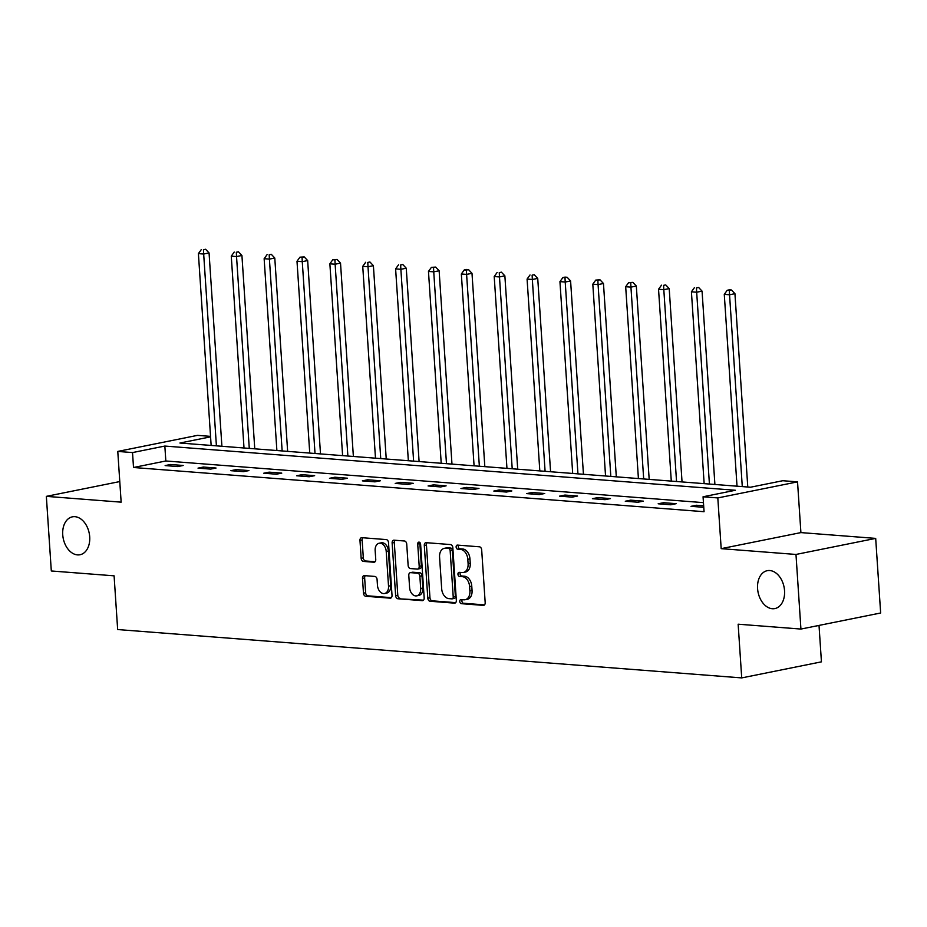 <?xml version="1.0" encoding="UTF-8"?>
<svg xmlns="http://www.w3.org/2000/svg" width="927" height="927" viewBox="0 0 927 927"><rect width="100%" height="100%" fill="white"/><g stroke="black" fill="none" stroke-linecap="round" stroke-linejoin="round"><path stroke-width="1.39" d="M459.757 601.519A2.074 1.425 -101.4 0 0 461.333 603.674L483.315 605.377A2.966 2.028 -101.4 0 0 483.697 605.354A2.966 2.028 -101.4 0 0 485.18 602.608L481.681 549.885A2.966 2.028 -101.4 0 0 479.421 546.803L457.451 545.099A2.074 1.425 -101.4 0 0 457.173 545.111A2.074 1.425 -101.4 0 0 456.13 547.034A2.074 1.425 -101.4 0 0 457.718 549.201L460.557 549.421A9.49 6.501 -101.4 0 1 467.799 559.305L468.1 563.697A9.49 6.501 -101.4 0 1 463.349 572.48A9.49 6.501 -101.4 0 1 462.098 572.562L459.259 572.341A2.074 1.425 -101.4 0 0 458.981 572.353A2.074 1.425 -101.4 0 0 457.95 574.277A2.074 1.425 -101.4 0 0 459.525 576.443L462.376 576.664A9.49 6.501 -101.4 0 1 469.607 586.548L469.908 590.939A9.49 6.501 -101.4 0 1 465.157 599.723A9.49 6.501 -101.4 0 1 463.906 599.804L461.067 599.584A2.074 1.425 -101.4 0 0 460.789 599.595A2.074 1.425 -101.4 0 0 459.757 601.519M462.237 599.665A2.074 1.425 -101.4 0 0 461.913 601.078A2.074 1.425 -101.4 0 0 463.488 603.245L484.531 604.879M458.61 545.192A2.074 1.425 -101.4 0 0 458.286 546.606A2.074 1.425 -101.4 0 0 459.873 548.761L462.712 548.981L460.557 549.421M460.429 572.423A2.074 1.425 -101.4 0 0 460.093 573.836A2.074 1.425 -101.4 0 0 461.681 576.003L464.531 576.223L462.376 576.664M89.699 536.837A19.328 13.256 -101.4 0 0 72.399 516.837A19.328 13.256 -101.4 0 0 62.735 534.74A19.328 13.256 -101.4 0 0 80.035 554.74A19.328 13.256 -101.4 0 0 89.699 536.837M784.543 590.673A19.328 13.256 -101.4 0 0 767.243 570.684A19.328 13.256 -101.4 0 0 757.579 588.587A19.328 13.256 -101.4 0 0 774.879 608.576A19.328 13.256 -101.4 0 0 784.543 590.673M364.369 575.621A2.966 2.028 -101.4 0 0 363.975 575.644A2.966 2.028 -101.4 0 0 362.492 578.39L363.477 593.187A2.966 2.028 -101.4 0 0 365.748 596.27L390.151 598.158A2.966 2.028 -101.4 0 0 390.534 598.135A2.966 2.028 -101.4 0 0 392.017 595.389L388.517 542.666A2.966 2.028 -101.4 0 0 386.258 539.584L361.854 537.683A2.966 2.028 -101.4 0 0 361.46 537.706A2.966 2.028 -101.4 0 0 359.977 540.453L361.159 558.321A2.966 2.028 -101.4 0 0 363.43 561.414L373.871 562.226A2.966 2.028 -101.4 0 0 374.265 562.202A2.966 2.028 -101.4 0 0 375.748 559.456L375.157 550.592A7.926 5.435 -101.4 0 1 379.12 543.245A7.926 5.435 -101.4 0 1 386.223 551.449L388.529 586.165A7.926 5.435 -101.4 0 1 384.554 593.512A7.926 5.435 -101.4 0 1 377.463 585.308L377.08 579.514A2.966 2.028 -101.4 0 0 374.809 576.432L364.369 575.621M703.454 502.643L165.829 460.986L133.511 467.498L132.526 452.573L117.775 451.426L197.497 435.366L210.545 436.374M800.928 629.062L795.98 554.45L875.691 538.39L880.65 612.99L800.928 629.062L738.147 624.195L741.716 677.904L117.659 629.549L114.091 575.829L51.309 570.974L46.35 496.362L121.147 502.156L117.775 451.426M875.691 538.39L800.905 532.596L721.183 548.657L795.98 554.45M721.183 548.657L717.811 497.926L703.06 496.779L735.378 490.267L164.844 446.061L132.526 452.573M133.511 467.498L704.057 511.704L703.06 496.779M427.799 598.17A2.966 2.028 -101.4 0 0 430.058 601.252L454.462 603.141A2.966 2.028 -101.4 0 0 454.856 603.118A2.966 2.028 -101.4 0 0 456.339 600.372L452.828 547.648A2.966 2.028 -101.4 0 0 450.568 544.566L426.165 542.677A2.966 2.028 -101.4 0 0 425.771 542.701A2.966 2.028 -101.4 0 0 424.299 545.447L427.799 598.17L429.954 597.73A2.966 2.028 -101.4 0 0 432.214 600.823L455.678 602.643M422.306 600.65L397.903 598.761A2.966 2.028 -101.4 0 1 395.644 595.679L392.133 542.944A2.966 2.028 -101.4 0 1 393.616 540.209A2.966 2.028 -101.4 0 1 394.01 540.186L404.45 540.986A2.966 2.028 -101.4 0 1 406.721 544.079L408.135 565.458A2.966 2.028 -101.4 0 0 410.394 568.552L417.324 569.085A2.966 2.028 -101.4 0 0 417.718 569.062A2.966 2.028 -101.4 0 0 419.201 566.316L417.718 544.056A2.074 1.425 -101.4 0 1 418.761 542.133A2.074 1.425 -101.4 0 1 420.615 544.276L424.172 597.88A2.966 2.028 -101.4 0 1 422.689 600.626A2.966 2.028 -101.4 0 1 422.306 600.65L423.06 600.499M119.78 481.565L46.35 496.362M741.716 677.904L821.438 661.843L819.016 625.412M703.663 505.818L696.409 505.25L691.021 506.339L703.767 507.301M676.189 503.685L663.547 502.701L658.158 503.79L670.8 504.775L676.189 503.685M643.315 501.136L630.673 500.163L625.285 501.24L637.927 502.225L643.315 501.136M610.453 498.587L597.811 497.614L592.423 498.691L605.064 499.676L610.453 498.587M577.579 496.038L564.937 495.064L559.549 496.154L572.191 497.127L577.579 496.038M544.717 493.5L532.075 492.515L526.687 493.604L539.329 494.578L544.717 493.5M511.843 490.951L499.201 489.966L493.824 491.055L506.455 492.04L511.843 490.951M478.981 488.402L466.339 487.428L460.951 488.506L473.593 489.491L478.981 488.402M446.107 485.852L433.465 484.879L428.089 485.957L440.731 486.942L446.107 485.852M413.245 483.315L400.603 482.33L395.215 483.419L407.857 484.392L413.245 483.315M380.383 480.765L367.741 479.78L362.353 480.87L374.995 481.843L380.383 480.765M347.509 478.216L334.867 477.231L329.479 478.32L342.121 479.305L347.509 478.216M314.647 475.667L302.005 474.694L296.617 475.771L309.259 476.756L314.647 475.667M281.773 473.118L269.131 472.144L263.743 473.222L276.385 474.207L281.773 473.118M248.911 470.58L236.269 469.595L230.881 470.684L243.523 471.658L248.911 470.58M216.037 468.031L203.395 467.046L198.019 468.135L210.661 469.108L216.037 468.031M183.175 465.481L170.533 464.497L165.145 465.586L177.787 466.571L183.175 465.481M210.568 436.849L179.919 443.025L750.464 487.231L782.782 480.719L797.533 481.866L717.811 497.926M800.905 532.596L797.533 481.866M165.829 460.986L164.844 446.061M696.409 505.25L696.513 506.756M663.547 502.701L663.639 504.218M630.673 500.163L630.777 501.669M597.811 497.614L597.903 499.12M564.937 495.064L565.041 496.571M532.075 492.515L532.168 494.033M499.201 489.966L499.305 491.484M466.339 487.428L466.443 488.935M433.465 484.879L433.569 486.385M400.603 482.33L400.707 483.836M367.741 479.78L367.834 481.298M334.867 477.231L334.971 478.749M302.005 474.694L302.098 476.2M269.131 472.144L269.236 473.651M236.269 469.595L236.373 471.101M203.395 467.046L203.5 468.564M170.533 464.497L170.638 466.014M465.157 599.723L467.312 599.294A9.49 6.501 -101.4 0 0 472.063 590.499L469.908 590.939M464.531 576.223A9.49 6.501 -101.4 0 1 471.762 586.107L472.063 590.499M463.349 572.48L465.505 572.052A9.49 6.501 -101.4 0 0 470.244 563.268L468.1 563.697M462.712 548.981A9.49 6.501 -101.4 0 1 469.954 558.865L470.244 563.268M427.104 542.747A2.966 2.028 -101.4 0 0 426.443 545.006L429.954 597.73M451.912 598.865A2.074 1.425 -101.4 0 0 452.191 598.854A2.074 1.425 -101.4 0 0 453.222 596.93L450.151 550.65A2.074 1.425 -101.4 0 0 448.564 548.483L445.574 548.251A9.49 6.501 -101.4 0 0 444.323 548.332A9.49 6.501 -101.4 0 0 439.572 557.115L441.681 588.749A9.49 6.501 -101.4 0 0 448.911 598.633L451.912 598.865M454.068 598.436A2.074 1.425 -101.4 0 0 454.346 598.413A2.074 1.425 -101.4 0 0 455.377 596.501L453.222 596.93M444.323 548.332L446.478 547.892A9.49 6.501 -101.4 0 1 447.729 547.822L450.719 548.054A2.074 1.425 -101.4 0 1 452.306 550.221L455.377 596.501M423.523 600.151L397.903 598.761M394.948 540.256A2.966 2.028 -101.4 0 0 394.288 542.515L397.787 595.238A2.966 2.028 -101.4 0 0 400.058 598.332M419.479 568.657A2.966 2.028 -101.4 0 0 419.873 568.633A2.966 2.028 -101.4 0 0 421.356 565.887L419.873 543.628L417.718 544.056M419.989 542.666A2.074 1.425 -101.4 0 0 419.873 543.628M409.607 587.648A7.926 5.435 -101.4 0 0 416.71 595.852A7.926 5.435 -101.4 0 0 420.673 588.506L419.861 576.281A2.966 2.028 -101.4 0 0 417.602 573.187L410.673 572.654A2.966 2.028 -101.4 0 0 410.279 572.677A2.966 2.028 -101.4 0 0 408.795 575.424L409.607 587.648M416.71 595.852L418.865 595.424A7.926 5.435 -101.4 0 0 422.828 588.077L420.673 588.506M412.063 572.376A2.966 2.028 -101.4 0 1 412.434 572.237A2.966 2.028 -101.4 0 1 412.828 572.214L419.757 572.759A2.966 2.028 -101.4 0 1 422.017 575.841L422.828 588.077M384.554 593.512L386.71 593.071A7.926 5.435 -101.4 0 0 390.684 585.725L388.529 586.165M379.12 543.245L381.275 542.816A7.926 5.435 -101.4 0 1 388.378 551.02L390.684 585.725M362.793 537.764A2.966 2.028 -101.4 0 0 362.133 540.024L363.314 557.892A2.966 2.028 -101.4 0 0 365.586 560.986L375.087 561.716M365.308 575.69A2.966 2.028 -101.4 0 0 364.647 577.961L365.632 592.747A2.966 2.028 -101.4 0 0 367.892 595.841L391.368 597.66M747.776 487.023L734.937 293.685L729.549 294.763L724.277 294.357L737.023 486.188M742.284 486.594L729.549 294.763L729.329 290.441L731.484 290.012L729.375 289.838L727.22 290.278L729.329 290.441M724.277 294.357L727.22 290.278M731.484 290.012L734.937 293.685M714.902 484.473L702.063 291.136L696.675 292.225L691.415 291.808L704.149 483.639M709.422 484.056L696.675 292.225L696.455 287.891L698.61 287.463L696.455 287.891M691.415 291.808L694.346 287.729M698.61 287.463L702.063 291.136M682.04 481.924L669.201 288.587L663.813 289.676L658.541 289.27L671.287 481.101M676.548 481.507L663.813 289.676L663.593 285.342L665.748 284.913L663.593 285.342M658.541 289.27L661.484 285.18M665.748 284.913L669.201 288.587M649.178 479.386L636.328 286.037L630.939 287.127L625.679 286.721L638.413 478.552M643.686 478.958L630.939 287.127L630.719 282.805L632.874 282.364L628.61 282.642L630.719 282.805M625.679 286.721L628.61 282.642M632.874 282.364L636.328 286.037M616.304 476.837L603.465 283.5L598.077 284.577L592.805 284.172L605.551 476.003M610.823 476.408L598.077 284.577L597.857 280.255L600.012 279.815L595.748 280.093L597.857 280.255M592.805 284.172L595.748 280.093M600.012 279.815L603.465 283.5M583.442 474.288L570.592 280.951L565.215 282.04L559.943 281.623L572.689 473.454M577.95 473.859L565.215 282.04L564.983 277.706L567.139 277.277L565.041 277.103L562.886 277.544L564.983 277.706M559.943 281.623L562.886 277.544M567.139 277.277L570.592 280.951M550.568 471.739L537.73 278.401L532.341 279.49L527.081 279.073L539.815 470.904M545.088 471.322L532.341 279.49L532.121 275.157L534.276 274.728L532.121 275.157M527.081 279.073L530.012 274.995M534.276 274.728L537.73 278.401M517.706 469.201L504.867 275.852L499.479 276.941L494.207 276.536L506.953 468.367M512.214 468.772L499.479 276.941L499.259 272.608L501.403 272.179L499.259 272.608M494.207 276.536L497.15 272.445M501.403 272.179L504.867 275.852M484.833 466.652L471.994 273.303L466.605 274.392L461.345 273.986L474.079 465.817M479.352 466.223L466.605 274.392L466.385 270.07L468.541 269.63L466.432 269.467L464.276 269.908L466.385 270.07M461.345 273.986L464.276 269.908M468.541 269.63L471.994 273.303M451.97 464.103L439.131 270.765L433.743 271.843L428.471 271.437L441.217 463.268M446.478 463.674L433.743 271.843L433.523 267.521L435.678 267.08L431.414 267.358L433.523 267.521M428.471 271.437L431.414 267.358M435.678 267.08L439.131 270.765M419.097 461.553L406.258 268.216L400.87 269.305L395.609 268.888L408.343 460.719M413.616 461.125L400.87 269.305L400.649 264.971L402.805 264.543L400.649 264.971M395.609 268.888L398.54 264.809M402.805 264.543L406.258 268.216M386.235 459.004L373.396 265.667L368.007 266.756L362.735 266.35L375.481 458.17M380.742 458.587L368.007 266.756L367.787 262.422L369.943 261.993L367.787 262.422M362.735 266.35L365.678 262.26M369.943 261.993L373.396 265.667M353.372 456.466L340.522 263.117L335.134 264.207L329.873 263.801L342.608 455.632M347.88 456.038L335.134 264.207L334.914 259.884L337.069 259.444L332.805 259.711L334.914 259.884M329.873 263.801L332.805 259.711M337.069 259.444L340.522 263.117M320.499 453.917L307.66 260.568L302.272 261.657L296.999 261.252L309.745 453.083M315.018 453.488L302.272 261.657L302.051 257.335L304.207 256.895L299.942 257.173L302.051 257.335M296.999 261.252L299.942 257.173M304.207 256.895L307.66 260.568M287.637 451.368L274.786 258.03L269.409 259.108L264.137 258.703L276.883 450.534M282.144 450.939L269.409 259.108L269.178 254.786L271.333 254.346L269.178 254.786M264.137 258.703L267.08 254.624M271.333 254.346L274.786 258.03M254.763 448.819L241.924 255.481L236.536 256.57L231.275 256.153L244.01 447.984M249.282 448.401L236.536 256.57L236.315 252.237L238.471 251.808L236.315 252.237M231.275 256.153L234.207 252.074M238.471 251.808L241.924 255.481M221.901 446.269L209.062 252.932L203.673 254.021L198.401 253.616L211.147 445.435M216.408 445.852L203.673 254.021L203.453 249.687L205.597 249.259L203.453 249.687M198.401 253.616L201.344 249.525M205.597 249.259L209.062 252.932M463.488 603.245L461.333 603.674M459.873 548.761L457.718 549.201M461.681 576.003L459.525 576.443M471.762 586.107L469.607 586.548M469.954 558.865L467.799 559.305M484.068 605.227L483.315 605.377M426.443 545.006L424.299 545.447M455.227 602.99L454.462 603.141M432.214 600.823L430.058 601.252M452.306 550.221L450.151 550.65M450.719 548.054L448.564 548.483M447.729 547.822L445.574 548.251M397.787 595.238L395.644 595.679M394.288 542.515L392.133 542.944M421.356 565.887L419.201 566.316M422.017 575.841L419.861 576.281M419.757 572.759L417.602 573.187M412.828 572.214L410.673 572.654M388.378 551.02L386.223 551.449M374.635 562.075L373.871 562.226M365.586 560.986L363.43 561.414M363.314 557.892L361.159 558.321M362.133 540.024L359.977 540.453M390.904 598.008L390.151 598.158M367.892 595.841L365.748 596.27M365.632 592.747L363.477 593.187M364.647 577.961L362.492 578.39M454.346 598.413L452.191 598.854M419.873 568.633L417.718 569.062M412.434 572.237L410.279 572.677"/></g></svg>
